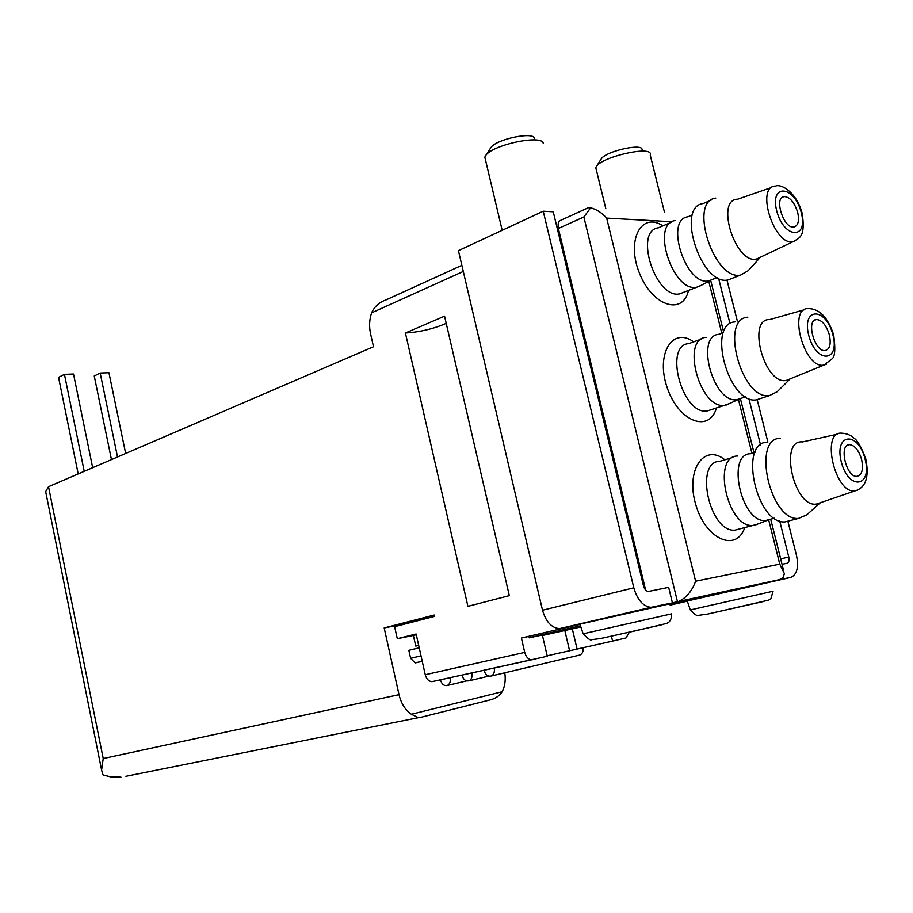 <?xml version="1.0" encoding="UTF-8"?>
<svg xmlns="http://www.w3.org/2000/svg" width="913" height="913" viewBox="0 0 913 913"><rect width="100%" height="100%" fill="white"/><g stroke="black" fill="none" stroke-linecap="round" stroke-linejoin="round"><path stroke-width="1.37" d="M461.875 265.341L386.188 299.829C379.249 302.249 374.387 306.597 371.614 312.851C369.366 319.539 369 326.455 370.53 333.587L373.508 346.746L48.526 486.697L45.661 491.616L46.198 494.31M419.215 647.808L408.83 650.318L410.622 658.319L415.13 662.906L422.263 661.389M418.668 645.377L415.757 646.084L413.372 635.471L397.303 638.701L416.111 634.01L425.253 674.718C426.497 679.101 428.745 681.418 431.986 681.669L547.286 656.264L542.322 634.98L529.278 637.822L528.947 636.395L521.403 638.027L524.735 652.396C526.071 657.04 528.353 659.506 531.606 659.814L532.393 659.722M125.914 776.29L418.337 717.675L411.364 714.263C405.269 709.994 401.149 703.466 399.015 694.667L384.179 627.95L434.2 615.042L434.508 616.401L394.61 626.672L397.303 638.701M547.172 655.785L612.589 641.086L611.425 636.201M612.589 641.086L625.976 637.97L629.365 632.207M670.153 605.114L687.341 601.165M521.403 638.027L580.04 624.378L559.429 628.646C551.509 627.882 545.871 621.742 542.516 610.215L458.429 250.641L543.224 211.211L633.805 587.812C637.377 599.898 643.094 606.403 650.969 607.316L672.425 602.877L668.658 587.367L648.413 591.453C646.153 591.202 644.521 589.341 643.494 585.884L553.244 211.793L543.224 211.211M509.317 595.641L444.551 316.149L405.406 333.005L467.913 606.335L509.317 595.641M787.851 521.175L796.501 555.435C798.875 567.475 796.935 574.813 790.658 577.438L778.983 579.755M645.617 590.026L558.368 228.478L583.852 216.963L590.677 207.787L588.212 207.73M672.425 602.877L677.469 601.701L583.852 216.963M588.063 207.844L560.068 220.604C558.311 221.3 557.74 223.925 558.368 228.478M504.798 672.79C505.813 680.048 504.946 686.359 502.173 691.723C499.708 695.626 495.919 698.297 490.806 699.735L419.501 717.664L490.806 699.735M384.179 627.95L406.125 623.705M590.677 207.787C596.668 209.431 601.998 212.866 606.654 218.104L672.059 221.733M120.927 777.123L111.409 777.031L104.002 775.205L102.872 774.749L101.605 770.013L45.661 491.616M418.337 717.686L419.501 717.664M678.941 601.256C686.485 597.718 692.031 591.031 695.603 581.216L779.782 564.131L784.393 573.672L783.034 577.609L779.006 579.869L677.469 601.701L780.341 579.458M670.005 604.132L737.932 588.782L670.062 604.543M580.508 625.804L529.255 637.685M687.272 600.982L790.658 577.438M579.96 624.15L669.948 603.778M48.526 486.697L103.226 758.543L101.605 770.013M767.879 442.063L757.162 399.586M737.327 321.045L726.988 280.074M718.565 278.214L730.023 323.716M748.877 398.559L760.529 444.859M779.713 520.992L788.775 556.976L780.683 558.939M782.03 564.291L787.086 563.264C788.889 562.534 789.448 560.434 788.775 556.976M579.938 624.07L561.141 628.452M485.499 159.98L484.826 157.15L485.693 155.552C492.506 144.551 543.395 134.028 543.269 143.626M490.612 148.066L490.989 147.495C496.204 139.107 534.31 131.232 534.379 138.514M600.994 159.33L601.427 158.668C606.141 151.238 642.204 143.067 642.067 149.47M596.349 170.046L595.767 167.65L596.509 166.337C602.671 156.602 650.798 145.703 650.433 154.137M446.217 323.373C433.287 328.908 419.683 332.115 405.406 333.005M542.436 635.494L580.885 626.946M453.11 677.035L450.132 677.731C450.771 681.577 449.835 684.157 447.336 685.458C444.106 686.108 441.801 684.248 440.42 679.854L443.398 679.169M474.863 672.265L471.895 672.949C472.535 676.841 471.576 679.455 469.02 680.79C465.71 681.463 463.348 679.58 461.932 675.141L464.911 674.445M497.174 667.369L494.207 668.054C494.869 671.991 493.887 674.639 491.262 675.997C487.862 676.704 485.442 674.81 483.993 670.302L486.96 669.606M413.372 635.471L416.271 634.752M797.665 212.352C799.457 220.752 798.224 225.648 793.968 227.017C783.868 229.323 773.516 197.436 784.073 196.546C789.836 196.923 794.367 202.184 797.665 212.352M701.504 285.198L696.767 287.196C672.847 292.89 650.444 223.354 675.255 220.558M712.722 279.332L708.682 280.919C685.868 286.317 664.287 219.371 687.957 216.78L692.51 214.84M732.705 278.134L727.958 279.971C701.173 286.226 675.426 206.464 703.227 203.519L711.17 200.095M760.392 257.226L748.124 270.739L740.683 275.041C714 281.227 688.082 200.951 715.781 198.098M759.947 257.443L757.037 258.824C736.152 265.854 714.628 199.331 737.704 199.194L771.77 187.405M829.335 334.786C831.252 343.984 829.849 349.245 825.147 350.569C814.693 352.292 805.677 319.801 816.519 319.516C822.008 320.029 826.276 325.119 829.335 334.786M729.647 403.489L724.591 405.304C699.826 409.595 680.699 338.677 706.137 337.331M741.162 398.285L736.871 399.689C713.247 403.751 694.782 335.482 719.056 334.284L723.427 332.697M761.351 398.228L756.295 399.871C728.551 404.539 706.479 323.213 734.988 321.901M790.167 378.861L777.214 391.711L769.339 395.649C741.698 400.259 719.421 318.42 747.838 317.199M789.688 379.055L786.561 380.333C764.809 386.153 746.241 318.306 769.819 319.539L804.421 309.735M861.575 459.387C863.595 469.43 862.032 475.08 856.885 476.358C846.134 477.465 838.499 444.277 849.547 444.642C854.728 445.293 858.745 450.212 861.575 459.387M758.178 523.902L752.883 525.454C727.433 528.262 711.638 455.827 737.544 456.021M770.013 519.36L765.539 520.536C741.265 523.195 725.961 453.464 750.68 453.715L754.994 452.437M790.396 520.513L785.134 521.882C756.603 524.884 738.263 441.824 767.297 442.246M820.388 502.721L806.715 514.921L798.498 518.413C770.07 521.369 751.513 437.772 780.444 438.286M819.885 502.892L816.599 504.01C794.127 508.552 778.561 439.267 802.481 441.915L837.723 434.132M578.933 655.249L579.938 655.02C582.494 653.731 583.498 651.266 582.916 647.614M78.198 473.915L58.558 377.354L64.446 374.353L73.508 374.022L92.67 467.684M84.224 471.325L64.446 374.353M111.466 459.593L94.244 375.996L100.19 373.029L108.932 372.709L125.663 453.487M117.526 456.979L100.19 373.029M524.735 652.396L425.253 674.718M371.614 312.851L463.29 271.435M103.226 758.543L399.015 694.667M411.364 714.263L502.173 691.723M779.782 564.131L768.632 519.725M751.958 453.339L738.423 399.46M721.806 333.279L708.762 281.352M695.603 581.216L606.654 218.104M744.746 527.588C736.266 552.822 705.509 539.286 695.752 504.581C685.355 470.081 704.106 442.919 724.865 459.798M716.454 407.951C709.367 433.355 678.599 421.738 667.277 387.911C655.34 354.312 672.402 326.226 693.652 341.861M688.505 290.425C682.821 315.978 652.213 306.06 639.408 273.044C626.01 240.256 641.291 211.337 662.906 225.853M415.586 662.849L422.24 661.297M652.647 607.134L633.074 611.687M633.805 587.812L542.516 610.215M583.133 633.805L671.489 613.867C671.968 616.88 671.078 619.687 668.83 622.267L666.707 623.431L636.019 630.7L600.275 638.586L591.578 639.648C590.871 640.835 588.052 638.883 583.122 633.77L579.926 624.024M601.325 638.381L661.663 624.823M707.141 614.164L763.941 601.416M690.296 609.918L773.071 591.225L770.857 598.814L768.609 600.138L707.404 614.118L698.274 615.362C697.566 616.469 694.907 614.654 690.285 609.884L687.238 600.88M572.337 628.92L577.039 648.903M564.85 630.609L569.541 650.592M410.622 658.319L421.019 655.865M801.26 212.592C808.587 239.925 783.913 238.886 776.723 210.914C769.556 183.022 794.447 185.373 801.26 212.592M795.691 240.541L793.568 241.443C774.795 247.674 754.8 186.012 775.594 186.092C780.592 183.547 796.433 191.662 802.15 213.277C805.837 237.448 799.023 237.916 793.568 241.443L757.037 258.824M684.008 292.171L679.74 293.838C655.717 299.612 633.531 230.681 658.444 227.771L671.112 222.338M832.873 334.694C840.325 362.484 816.051 363.831 808.735 335.356C801.431 306.962 825.934 306.962 832.873 334.694M826.402 364.184L824.131 365.006C804.581 370.153 787.211 307.282 808.462 308.583C819.657 308.811 828.068 317.644 833.706 335.082C835.532 348.595 835.03 356.481 832.188 358.741L824.131 365.006L786.561 380.333M711.695 409.503L707.164 410.976C682.285 415.335 663.397 345.023 688.927 343.573L701.709 338.94M865.056 458.931C872.623 487.188 848.77 491.023 841.318 462.035C833.889 433.127 857.98 430.696 865.056 458.931M857.615 490.11L855.23 490.817C835.018 494.812 820.342 430.616 841.912 433.196C846.83 433.549 850.802 435.147 853.803 438.023C857.398 440.077 861.404 447.085 865.809 459.034C869.324 477.031 865.786 487.633 855.23 490.817L816.599 504.01M739.758 528.889L735.045 530.122C709.481 532.998 693.948 461.179 719.935 461.27L732.922 457.402M783.274 569.21L770.698 519.177M754.001 452.734L740.42 398.684M723.678 332.058L710.691 280.382M650.969 607.316L559.429 628.646M502.184 230.293L484.826 157.15M490.989 147.495L485.693 155.552M601.427 158.668L596.509 166.337M664.527 212.455L650.284 155.301M605.855 208.826L595.767 167.65M728.779 590.757L670.039 604.395M531.606 659.814L431.986 681.669M415.13 662.906L422.228 661.252M784.073 196.546L782.327 197.276M696.767 287.196L683.221 292.48M710.36 280.496L698.559 286.75M717.287 277.552L708.682 280.919M740.683 275.041L727.958 279.971M816.519 319.516L814.658 320.178M724.591 405.304L710.896 409.754M738.617 399.369L726.451 404.961M745.567 396.847L736.871 399.689M769.339 395.649L756.295 399.871M849.547 444.642L847.595 445.202M752.883 525.454L738.948 529.106M767.342 520.319L754.8 525.215M774.361 518.219L765.539 520.536M798.498 518.413L785.134 521.882M491.262 675.997L579.938 655.02M469.02 680.79L488.797 676.111M447.336 685.458L466.657 680.893"/></g></svg>
